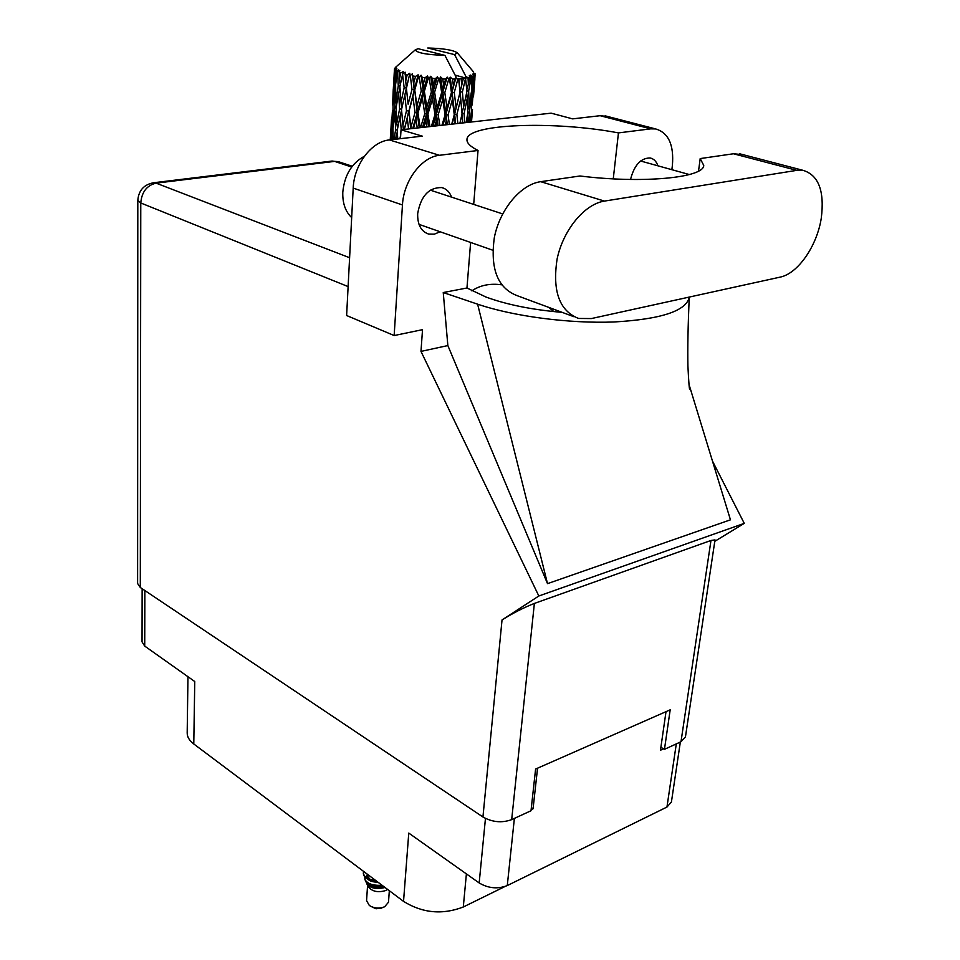 <?xml version="1.0" encoding="UTF-8"?>
<svg xmlns="http://www.w3.org/2000/svg" width="960" height="960" viewBox="0 0 960 960"><rect width="100%" height="100%" fill="white"/><g stroke="black" fill="none" stroke-linecap="round" stroke-linejoin="round"><path stroke-width="1.44" d="M144.852 590.544L144.72 646.092L194.76 681.528L193.776 743.976L403.536 901.38L408.768 833.088L479.172 882.948L485.46 818.448M466.392 873.9L463.296 906.996L504.9 886.548M463.296 906.996C442.44 915.024 422.52 913.152 403.536 901.38M193.776 743.976C189.336 740.58 187.14 736.86 187.188 732.828L187.968 676.716M680.34 742.044L671.424 801.96L666.96 807.048L507.276 885.576C497.724 889.26 488.352 888.384 479.172 882.948M666.012 711.66L660.468 750.24L663.552 748.824M531.132 809.676L533.064 808.788L537.552 768.204M531.348 807.684L533.064 808.788M144.72 646.092L142.044 641.88L142.14 588.732M780.12 277.128C797.82 273.708 817.02 246.048 821.28 218.16C824.676 191.004 818.58 175.056 802.98 170.316L796.812 170.352L604.476 201.084C584.532 204.06 563.22 229.908 557.124 258.936C552.216 291.084 559.392 310.932 578.616 318.456L591.36 318.564L780.12 277.128M351.672 217.584C345.432 211.668 342.468 203.196 342.792 192.192C344.472 175.188 351.684 163.188 364.428 156.228M451.608 197.148C449.58 191.904 446.268 188.712 441.696 187.572C428.808 187.392 420.804 196.092 417.672 213.672C417.432 224.7 421.104 231.504 428.676 234.072L434.352 234.156L440.124 231.768M698.532 171.084L700.2 158.58L733.452 153.768L796.812 170.352M743.088 154.68L733.452 153.768M402.456 204.972L394.152 335.544L346.62 315.516L353.196 188.088C353.988 164.676 371.568 141.42 389.412 139.932L439.476 155.292C421.536 156.96 403.56 180.948 402.456 204.972L353.196 188.088M671.856 169.692L672.384 165.456C674.088 144.924 668.52 132.756 655.668 128.94L650.724 128.856L600.144 115.704L572.628 118.872L551.136 113.16L401.028 129.792L422.304 136.152L389.412 139.932M600.144 115.704L607.86 116.532M657.948 165.816C656.364 161.352 653.76 158.736 650.124 157.968C640.752 158.04 634.212 165.204 630.528 179.46M650.724 128.856L618.456 132.9L613.26 178.86M562.164 312.36C532.044 309.768 506.652 304.656 485.964 297.024L466.956 288L443.244 292.536L447.852 345.564L547.512 583.644L730.452 519.816L688.98 384.336M447.852 345.564L420.984 351.408L422.52 329.664L394.152 335.544M714.792 541.332L744.264 523.368L538.836 595.992L420.984 351.408M744.264 523.368L712.452 461.016M473.688 204.408L478.032 150.468L439.476 155.292M466.956 288L470.616 242.46M348.108 286.584L140.772 202.968L140.304 587.496L482.94 816.984L502.032 619.944L538.836 595.992M140.304 587.496L137.604 583.5L137.808 200.436L140.772 202.968C141.732 191.976 146.844 185.364 156.12 183.144L349.596 257.724M680.988 741.744L710.976 540.468L715.008 539.892L685.44 736.944L680.988 741.744L664.464 749.34L670.188 709.824L535.596 769.056L531.012 810.744L511.68 819.636C501.912 823.14 492.336 822.252 482.94 816.984M664.464 749.34L660.888 747.3M710.976 540.468L534.372 603.432L511.68 819.636M502.032 619.944C513.18 612.984 523.968 607.476 534.372 603.432M618.456 132.9C554.448 120.684 467.28 123.66 466.968 139.38C466.608 142.884 470.292 146.58 478.032 150.468M401.028 129.792L400.476 138.66M553.908 311.604L548.7 307.368M501.612 284.796C490.044 283.212 480.12 285.228 471.828 290.856M443.244 292.536L477.612 304.176C513.288 316.32 568.968 323.7 613.98 321.984C661.128 319.26 686.22 311.004 689.268 297.204L689.28 297.072M646.548 306.444L623.304 311.556M547.512 583.644L477.612 304.176M700.2 158.58L703.752 165.42C703.8 177.864 642.432 183.744 579.972 175.992L540.708 181.68C520.8 184.368 499.944 209.244 494.364 237.396C490.044 268.62 497.58 288.012 516.972 295.596L573.948 316.728M367.572 885.432L366.564 900.624L369.336 905.484C374.148 908.4 379.26 908.832 384.648 906.78L388.5 902.196L389.328 890.724M366.888 883.896L367.944 886.284C371.784 891.504 377.736 892.908 385.812 890.508L387.6 889.428M370.728 880.236L369.996 880.716M366.732 883.56L367.008 884.148C370.488 888.312 376.5 889.44 385.056 887.508M383.016 885.984C374.136 887.184 368.484 885.876 366.06 882.036L364.932 879.492C367.452 883.86 373.164 885.78 382.032 885.252M364.824 876.936L364.932 879.492M363.876 871.62L363.372 873.036M363.672 871.464L363.336 873.324C363.66 877.68 368.088 880.296 376.62 881.184M363.384 872.64C363.612 876.732 367.692 879.336 375.612 880.428M461.772 85.164L461.136 78.72L463.356 78.516L460.14 91.8L461.004 101.952M457.848 123.504L456.888 114.504L460.728 99.036L462.048 113.952L459.888 123.276M397.452 71.7L398.292 85.872L395.88 100.368L395.592 84.54L397.452 71.7L398.64 69.816L396.36 71.112L395.544 77.34L395.568 70.56L396.852 68.604L394.944 69.984L394.74 83.94L393.18 98.376L394.824 69.84L396.396 68.04L394.524 69.276L394.092 75.48L394.464 68.88M399.168 72.444L400.668 72.996L399.492 79.248L399.168 72.444L399.864 70.392L397.776 71.856M402.48 73.572L404.16 87.768L400.968 102.36L399.9 86.484L403.212 71.616L400.668 72.996M405.072 74.28L407.196 74.796L405.708 81.096L405.132 72.168L402.996 73.728M409.62 75.324L410.304 75.468L411.984 89.484L408.132 104.196L406.416 88.332L409.848 73.308L407.196 74.796M412.944 75.96L415.536 76.404L413.796 82.752L412.356 73.812L410.304 75.468M418.44 76.848L419.22 76.956L421.26 90.912L416.94 105.768L414.756 89.964L418.44 76.848L418.14 74.796L415.536 76.404M422.256 77.364L425.16 77.7L423.264 84.12L422.256 77.364L421.068 75.216L419.22 76.956M428.34 78.036L429.192 78.12L431.376 91.956L426.804 106.98L424.356 91.284L428.34 78.036L427.548 75.972L425.16 77.7M432.408 78.396L435.444 78.612L433.464 85.092L432.408 78.396L430.704 76.272L429.192 78.12M438.672 78.804L439.524 78.852L441.66 92.544L437.076 107.724L434.604 92.196L438.672 78.804L437.46 76.764L435.444 78.612M442.728 78.984L445.68 79.068L443.736 85.608L442.728 78.984L440.628 76.92L439.524 78.852M448.752 79.104L449.556 79.104L451.44 92.628L447.06 107.964L444.804 92.628L448.752 79.104L447.192 77.112L445.68 79.068M452.52 79.092L455.184 79.032L453.384 85.632L452.52 79.092L450.18 77.124L449.556 79.104M457.908 78.924L458.616 78.888L460.044 92.22L456.108 107.688L454.272 92.556L457.908 78.924L456.204 78.732L456.096 77.04L455.184 79.032M456.096 77.04L444.924 55.38C426.552 54.756 416.688 52.896 415.332 49.812L395.244 67.596M444.924 55.38L418.116 48.708L415.332 49.812M394.452 69.144L396.18 66.78M395.568 70.56L396.36 71.112M390.228 139.836L390.672 132.588L390.324 139.824M391.5 119.232L390.72 132.432M390.636 139.788L392.364 112.008L392.112 127.62L390.78 139.776M392.58 104.892L393.264 89.196L393.084 105M391.632 119.976L391.476 119.136M390.9 131.868L390.672 132.588M393.036 105.516L394.716 91.104L394.884 106.92L392.916 121.188L393.036 105.516M392.916 121.188L393.492 124.476M393.576 100.56L393.18 98.376M392.964 110.064L392.364 112.008M393.024 127.788L392.112 127.62M393.492 88.464L393.264 89.196M395.88 100.368L396.588 104.712M396.12 80.676L395.544 77.34M395.628 88.032L394.716 91.104M396.18 107.1L394.884 106.92M394.74 83.94L395.652 84.084M394.104 75.588L393.312 89.04M394.248 76.332L394.092 75.48M461.136 78.72L458.616 78.888M465.54 78.264L466.932 91.344L463.632 106.908L462.408 92.004L465.54 78.264L463.356 78.516M455.1 75.096L466.092 78.192M454.596 54.624L457.26 52.812C453.192 50.016 443.352 48.408 427.764 48L454.596 54.624L465.744 76.188L465.852 77.868M468.036 77.88L469.656 77.568L468.36 84.24L468.036 77.88L465.744 76.188M471.168 77.184L471.684 90.06L469.14 105.696L468.672 90.984L471.168 77.184L469.308 75.432L469.656 77.568M472.764 76.656L473.688 76.236L472.752 82.944L472.764 76.656L470.664 75.048L471.54 77.076M474.456 75.756L472.308 104.124L472.68 89.592L474.456 75.756L472.74 74.112L473.688 76.236M475.056 75.12L474.684 81.336L475.056 75.12L473.34 73.632L474.612 75.624M475.224 74.076L474.816 73.368M473.484 96.804L474.9 78.804M472.5 109.392L471.516 121.98M471.444 121.992L471.948 116.832M470.724 122.076L471.24 117.744L471.072 122.028M470.892 115.512L471.24 117.744M473.436 94.02L473.604 95.028M469.332 122.22L469.26 112.32L471.672 96.696L471.444 111.216L469.98 122.148M467.544 122.424L468.072 119.388L468.144 122.352M467.484 115.032L468.072 119.388M469.26 112.32L467.88 112.32M471.168 93.336L471.672 96.696M471.552 106.44L472.308 104.124M472.68 89.592L471.684 89.616M474.324 82.404L474.684 81.336M464.676 122.748L464.1 113.628L467.292 98.064L467.892 112.776L466.068 122.592M462.048 123.036L462.576 120.66L462.756 122.952M461.94 114.42L462.576 120.66M464.1 113.628L462.012 113.52M466.656 92.724L467.292 98.064M467.808 110.064L469.14 105.696M468.672 90.984L466.908 90.936M471.66 86.364L472.752 82.944M454.452 123.876L455.088 121.476L455.352 123.78M456.888 114.504L454.656 114.276L455.652 123.744M449.376 124.44L448.056 114.876L452.364 99.552L455.088 121.476M462.408 92.004L460.14 91.824L460.728 99.036M461.976 113.052L463.632 106.908M466.836 89.556L468.36 84.24M454.272 114.672L451.716 124.176M445.152 124.908L446.064 121.788L446.496 124.752M448.056 114.876L445.992 114.552L447.348 124.668M439.872 125.496L438.18 114.732L442.74 99.552L445.056 114.888L445.992 114.552L446.064 121.788M454.272 92.556L452.1 92.28L454.656 114.276L456.108 107.688M451.44 92.628L452.1 92.28L452.364 99.552M460.044 92.22L458.88 78.504M445.056 114.888L441.984 125.256M434.724 126.06L436.104 121.572L436.776 125.832M438.18 114.732L436.416 114.336L438.108 125.688M429.936 126.588L427.92 114.06L432.504 99.048L434.988 114.576L436.416 114.336L436.104 121.572M444.804 92.628L442.86 92.28L445.992 114.552L447.06 107.964M441.66 92.544L442.86 92.28L442.74 99.552M450.18 77.124L452.1 92.28L453.384 85.632M434.988 114.576L431.352 126.432M423.9 127.26L425.868 120.828L426.84 126.936M427.92 114.06L426.588 113.616L428.556 126.744M420.18 127.668L417.972 112.92L422.34 98.064L424.752 113.748L426.588 113.616L425.868 120.828M434.604 92.196L433.032 91.788L436.416 114.336L437.076 107.724M431.376 91.956L433.032 91.788L432.504 99.048M440.628 76.92L442.86 92.28L443.736 85.608M424.752 113.748L420.576 127.632M413.508 128.412L416.028 119.604L417.252 127.992M417.972 112.92L417.132 112.464L419.256 127.776M415.032 112.476L410.94 127.092L408.972 111.384L412.908 96.684L415.032 112.476L417.132 112.464L416.028 119.604M424.356 91.284L423.252 90.852L426.588 113.616L426.804 106.98M421.26 90.912L423.252 90.852L422.34 98.064M430.704 76.272L433.032 91.788L433.464 85.092M404.388 129.42L407.256 117.996L408.564 128.964M408.972 111.384L410.736 128.724M406.464 110.832L402.936 125.304L401.532 109.548L404.832 94.98L406.464 110.832L408.708 110.928L407.256 117.996M411.048 128.688L410.94 127.092M414.756 89.964L417.132 112.464L416.94 105.768M411.984 89.484L414.192 89.532L412.908 96.684M421.068 75.216L423.252 90.852L423.264 84.12M400.716 134.94L399.864 138.732M397.752 138.972L397.2 130.416L400.116 116.112L401.244 129.768M395.544 139.224L395.976 136.872L396.096 139.164M397.296 131.928L395.976 136.872M401.58 110.196L400.116 116.112M403.416 129.528L402.936 125.304M406.872 92.688L408.132 104.196M406.416 88.332L404.832 94.98M412.356 73.812L414.192 89.532L413.796 82.752M399.6 108.936L396.804 123.3L396.108 107.556L398.652 93.084L399.6 108.936L401.628 109.128M393.132 139.5L392.952 128.292L395.052 114.072L395.628 129.756L393.972 139.404M391.476 139.692L392.1 134.712L392.124 139.62M392.1 134.712L392.988 131.7M395.628 129.756L397.296 129.96M395.052 114.072L396.204 110.028M397.584 128.496L396.804 123.3M398.652 93.084L399.996 88.044M401.76 108.516L400.968 102.36M404.16 87.768L406.44 87.924L405.708 81.096M399.972 86.064L398.292 85.872M399.492 79.248L400.272 84.552M370.272 906.096L376.056 908.772L381.876 908.076M370.044 879.324L366.792 875.256L366.9 877.872M367.62 879C369.624 881.112 373.068 882.18 377.976 882.192M367.008 884.148C370.392 887.688 375.996 888.492 383.796 886.572M409.848 73.308L405.108 93.804M418.14 74.796L404.256 129.444M427.548 75.972L412.728 128.496M437.46 76.764L422.532 127.416M447.192 77.112L432.888 126.264M456.048 77.256L442.98 125.148M460.032 92.292L452.124 124.128M666.96 807.048L676.296 743.904M514.38 818.388L507.276 885.576M351.672 167.028L334.608 161.388L156.12 183.144L153.756 182.724C143.94 184.512 138.624 190.416 137.808 200.436M152.94 182.832L332.136 161.04L339.444 162.012M331.26 161.148L338.172 161.604L352.272 166.248M540.708 181.68L604.476 201.084M428.676 234.072L426.588 233.328M689.364 174.552L640.62 161.004M502.668 213.924L430.284 190.14M492.78 250.224L419.016 224.364M689.268 297.204C687.996 325.548 687.552 348.468 687.912 365.964C688.752 383.292 689.412 391.032 689.88 389.172L689.052 384.576M655.668 128.94L605.1 115.824M739.68 153.792L802.98 170.316M457.26 52.812L473.676 72.084M474.132 88.908L474.3 86.844M460.812 99.948L460.776 99.216M405.072 93.96L405.216 93.36"/></g></svg>
